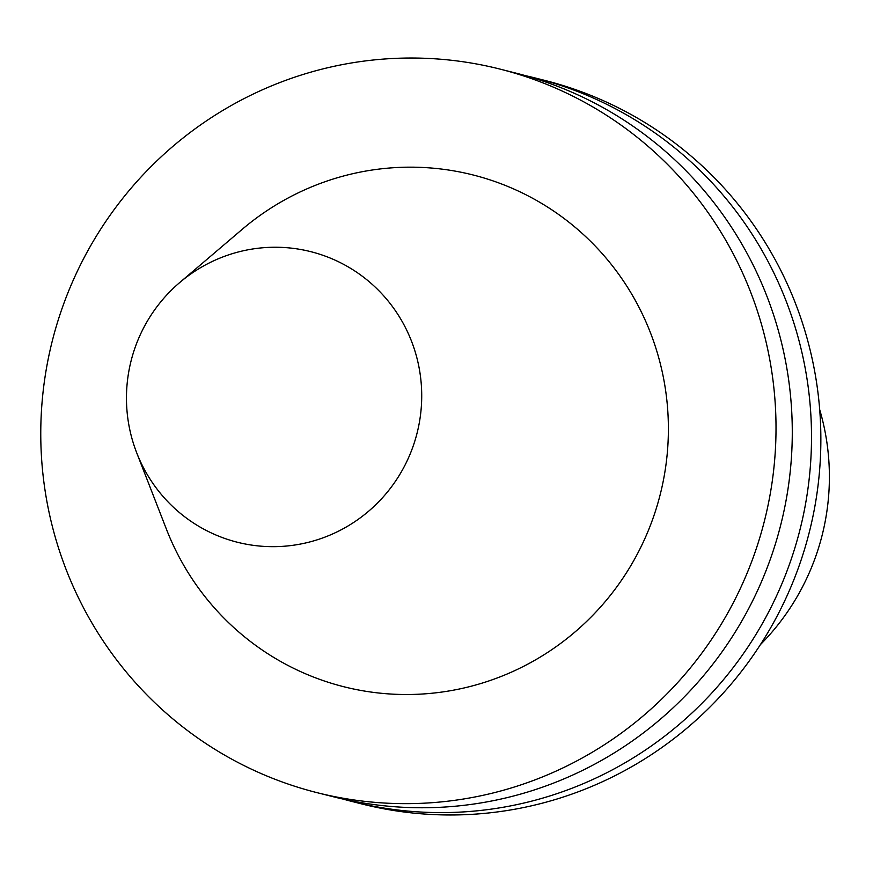 <?xml version="1.0" encoding="UTF-8"?>
<svg xmlns="http://www.w3.org/2000/svg" width="873" height="873" viewBox="0 0 873 873"><rect width="100%" height="100%" fill="white"/><g stroke="black" fill="none" stroke-linecap="round" stroke-linejoin="round"><path stroke-width="1.31" d="M819.692 409.666A235.099 231.378 104.2 0 1 760.416 644.612M70.298 579.825A373.164 367.271 -75.8 0 0 317.095 792.673A373.164 367.271 -75.8 0 0 764.497 520.69A373.164 367.271 -75.8 0 0 499.672 69.011A373.164 367.271 -75.8 0 0 129.379 190.227A373.164 367.271 -75.8 0 0 70.298 579.825M179.652 282.601L242.072 229.446A263.919 259.75 104.2 0 1 647.504 325.476A263.919 259.75 104.2 0 1 510.487 672.548A263.919 259.75 104.2 0 1 169.275 536.218A263.919 259.75 104.2 0 1 166.437 529.234L136.712 452.825A149.861 147.493 -75.8 0 0 138.316 456.786A149.861 147.493 -75.8 0 0 332.056 534.2A149.861 147.493 -75.8 0 0 409.863 337.131A149.861 147.493 -75.8 0 0 179.652 282.601A149.861 147.493 -75.8 0 0 136.712 452.825M317.095 792.673L333.377 796.776A373.164 367.271 -75.8 0 0 703.671 675.56A373.164 367.271 -75.8 0 0 762.751 285.962A373.164 367.271 -75.8 0 0 515.954 73.125L499.672 69.011M343.013 799.068A373.164 367.271 -75.8 0 0 352.594 801.621A373.164 367.271 -75.8 0 0 722.888 680.405A373.164 367.271 -75.8 0 0 781.979 290.807A373.164 367.271 -75.8 0 0 535.171 77.97A373.164 367.271 -75.8 0 0 525.524 75.678M352.594 801.621L361.946 803.989A373.164 367.271 -75.8 0 0 732.251 682.773A373.164 367.271 -75.8 0 0 791.331 293.175A373.164 367.271 -75.8 0 0 544.523 80.327L535.171 77.97"/></g></svg>

